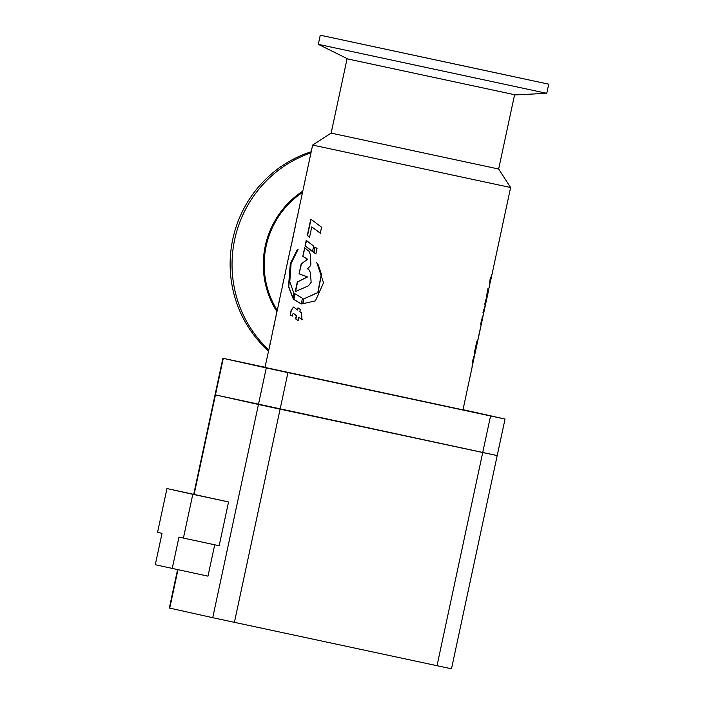 <?xml version="1.0" encoding="UTF-8"?>
<svg xmlns="http://www.w3.org/2000/svg" width="704" height="704" viewBox="0 0 704 704"><rect width="100%" height="100%" fill="white"/><g stroke="black" fill="none" stroke-linecap="round" stroke-linejoin="round"><path stroke-width="1.06" d="M318.305 44.343L348.005 59.022L515.495 94.899L546.744 93.315L318.305 44.343L320.267 35.2L548.706 84.172L320.267 35.2M512.107 76.296L355.142 42.68L512.107 76.296M302.764 191.145A86.592 84.7 102.6 0 0 265.241 246.11A86.592 84.7 102.6 0 0 276.936 311.599M310.966 152.856A116.82 114.268 102.6 0 0 234.687 239.554A116.82 114.268 102.6 0 0 268.734 349.862M268.497 350.962A116.82 114.268 -77.4 0 1 232.786 239.131A116.82 114.268 -77.4 0 1 311.212 151.73M331.135 133.109L498.661 169.022L510.62 187.519L312.638 145.077L331.135 133.109L347.063 58.81M277.209 310.323A85.668 83.794 -77.4 0 1 266.121 246.294A85.668 83.794 -77.4 0 1 302.491 192.43M307.094 171.204L306.742 172.726M307.498 169.206L307.965 166.98M308.73 163.469L308.414 165.026M308.546 164.173L306.856 172.04M304.251 184.466L303.899 185.988M304.656 182.468L305.122 180.242M305.888 176.73L305.571 178.288M305.703 177.434L304.014 185.302M301.4 197.727L301.057 199.25M301.814 195.73L302.28 193.503M303.046 189.992L302.729 191.55M302.861 190.696L301.171 198.563M295.548 225.544L292.978 237.081M294.158 231.29L295.064 227.075L294.307 231.317M295.39 225.518L297.264 216.779M297.854 215.125L297.422 217.149L297.854 215.125M300.863 200.006L297.326 216.797M293.506 235.4L293.075 237.433L293.506 235.4M292.081 241.692L291.368 244.402M292.186 240.495L292.917 237.063M292.336 240.53L289.837 251.548M291.905 242.07L291.403 244.411M290.778 247.183L290.928 246.33M288.517 257.576L287.135 264.018M285.859 270.794L285.094 274.375M287.17 263.894L285.71 270.767M284.926 274.349L283.677 280.447M282.85 284.83L281.442 290.902M283.624 280.43L282.682 284.803M279.655 299.649L276.602 313.157M278.274 305.395L279.171 301.18L278.423 305.422M279.506 299.622L281.38 290.884M275.326 319.942L276.267 314.75L274.806 321.561M276.637 313.034L275.167 319.906M274.833 321.464L272.853 330.669M271.295 338.659L264.968 367.426L462.959 409.869L472.305 366.265L472.683 360.448L474.144 356.074L472.762 360.536L472.542 364.892L474.065 357.878M269.905 344.397L270.811 340.182L270.063 344.432M271.146 338.615L272.114 334.418M272.87 330.59L272.105 334.426M489.764 280.966L489.79 284.698L490.072 279.312L492.008 274.349L490.169 279.338L490.204 282.77L491.603 276.25L490.538 277.438M485.76 303.486L485.962 302.562L485.346 302.447L484.774 304.198L485.707 299.86L485.514 301.699L486.121 301.805L488.699 289.802L486.992 297.546L486.35 296.868L488.215 288.138L486.684 296.164L487.133 296.692L488.594 289.766M485.962 302.562L485.971 301.787M485.54 304.436L483.736 310.482L484.246 310.57L485.355 305.395M483.032 312.77L483.85 311.265M482.944 312.752L485.91 302.764M480.427 324.482L480.999 324.535M480.63 324.474L483.358 314.688L481.21 321.262L480.999 322.722L481.615 322.837L482.953 316.589L481.932 317.918M477.919 339.601L480.445 327.835L477.963 339.601M476.775 345.312L475.649 349.844M474.39 353.082L475.209 351.569M474.302 353.065L475.358 348.137L475.2 349.765L475.754 349.87L475.904 346.025M476.291 344.995L475.992 345.602L476.133 344.969M475.816 346.007L476.784 341.466L476.203 347.186L476.986 344.423L481.237 324.588M473.95 357.852L475.446 351.63M472.278 362.701L472.305 366.265M309.54 237.336L311.775 226.908L320.294 233.174L321.57 227.225L310.798 219.094L307.287 235.462L309.54 237.336M292.846 298.056L293.885 293.225L289.802 281.82L291.095 263.41L298.214 249.146L290.347 263.252L288.499 286.704L292.846 298.056M302.632 303.741L315.436 300.846L323.523 282.779L316.782 262.61L321.279 274.331L317.803 292.574L303.67 298.91L302.632 303.741M295.627 318.912L297.933 320.514L298.637 317.222L301.981 319.458L301.47 312.796L299.834 311.652L300.3 309.461L297.994 307.859L297.537 309.998L293.542 307.032L291.174 310.05L290.242 315.084L292.204 315.999L292.38 314.468L293.357 313.403L296.331 315.612L295.627 318.912L298.17 320.566M293.471 313.394L296.331 315.612M315.841 253.924L317.011 248.459L314.89 246.99L313.72 252.463L315.841 253.924M312.488 251.583L313.658 246.118L306.24 240.337L305.07 245.802L312.488 251.583M301.268 303.926L302.482 298.25L294.8 293.682L293.586 299.358L301.268 303.926M308.396 285.85L311.159 282.348L310.376 272.65L309.232 270.063L307.56 268.822L310.253 265.954L310.869 264.194L310.288 254.408L309.074 251.337L304.647 247.764L302.79 256.414L307.446 259.116L301.154 264.053L299.068 273.794L307.322 276.883L297.299 282.031L295.24 291.641L308.396 285.85M496.804 455.497L215.054 394.812L258.438 404.483L266.27 367.928L223.282 358.354L194.128 494.358M490.556 415.958L505.041 419.03L497.2 455.585L482.724 452.514L490.556 415.958L287.945 372.601L280.113 409.156L258.438 404.483L212.731 617.698L169.338 608.027L177.566 569.65M463.003 409.666L505.041 419.03M223.282 358.354L265.012 367.25M266.27 367.928L287.945 372.601M304.885 247.966L302.79 256.414M303.054 256.467L307.446 259.116M307.692 259.169L301.154 264.053M301.418 264.106L299.068 273.794M299.332 273.847L307.322 276.883M307.56 276.936L297.299 282.031M297.563 282.084L295.539 291.544M295.046 293.841L293.85 299.42L301.506 303.978M306.469 240.539L305.334 245.854L312.726 251.636M315.102 247.139L313.958 252.507L316.07 253.968M296.578 315.665L295.874 318.965M302.21 319.51L298.637 317.222M298.223 308.018L297.537 309.998M293.665 307.067L291.438 310.103L290.242 315.084M290.506 315.137L292.459 316.061M318.173 264.739L321.482 274.375L317.997 292.618L303.67 298.91M303.908 298.962L302.87 303.785M297.167 249.858L290.646 263.314L288.781 286.766L293.11 298.109M311.027 219.287L307.551 235.523L309.795 237.389M320.522 233.218L311.775 226.908M273.381 328.979L274.613 323.206M274.006 326.154L274.463 323.18M273.222 328.953L273.847 326.119M472.446 364.866L472.094 366.458M473.994 356.048L473.317 357.958M476.221 347.151L476.036 347.811M474.83 351.516L475.288 351.595L475.666 349.853M476.458 343.006L476.3 344.854M483.252 314.398L482.856 316.298M480.471 324.447L481.087 324.553L481.457 322.81M485.346 302.447L485.813 302.526M484.959 306.372L483.736 310.482M483.472 311.212L484.088 310.543M487.194 296.586L486.834 297.51M488.066 288.103L486.534 296.138L487.133 296.692M491.894 274.094L491.498 275.994M489.993 283.008L489.579 284.9M497.2 455.585L451.493 668.8L212.731 617.698M437.008 665.729L482.724 452.514L280.113 409.156L234.397 622.371M172.234 568.506L178.966 537.099L183.418 538.085L192.799 494.305L166.962 488.55L157.573 532.33L162.026 533.324L155.294 564.731L207.988 576.154L214.711 544.782M183.418 538.085L219.173 545.741L228.554 501.952L166.962 488.55M192.799 494.305L228.554 501.952M169.743 608.115L177.971 569.73M288.165 259.248L289.634 252.384M301.928 195.026L302.104 194.198M303.186 189.147L303.706 186.745M304.77 181.764L304.946 180.937M306.029 175.886L306.548 173.483M307.613 168.502L307.789 167.684M308.88 162.624L312.638 145.077M475.816 349.87L476.599 346.21M483.358 314.688L484.079 311.318M489.069 288.05L489.79 284.698M492.008 274.349L510.62 187.519M514.589 94.723L498.661 169.022M222.886 358.257L193.732 494.278M546.753 93.315L548.706 84.172M299.156 208.701L299.526 206.994"/></g></svg>
